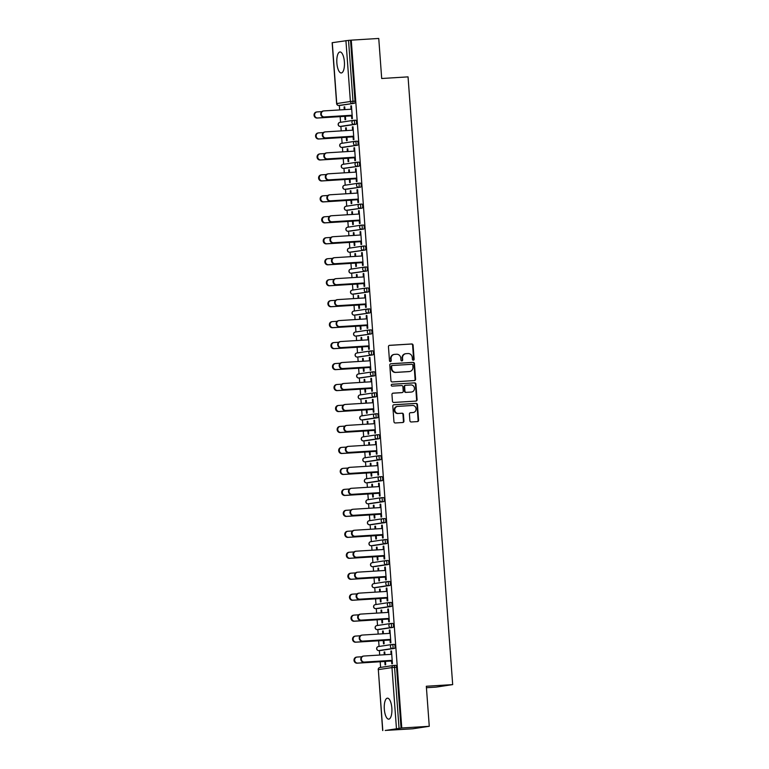 <?xml version="1.0" encoding="UTF-8"?>
<svg xmlns="http://www.w3.org/2000/svg" width="769" height="769" viewBox="0 0 769 769"><rect width="100%" height="100%" fill="white"/><g stroke="black" fill="none" stroke-linecap="round" stroke-linejoin="round"><path stroke-width="1.15" d="M413.318 360.2A0.923 0.865 81.4 0 0 414.116 359.219L413.088 345.204A1.327 1.23 81.4 0 0 411.761 343.964L389.585 345.329A1.327 1.23 81.4 0 0 388.451 346.732L389.479 360.748A0.923 0.865 81.4 0 0 390.479 361.613A0.923 0.865 81.4 0 0 391.2 360.642L391.065 358.825A4.239 3.951 81.4 0 1 394.699 354.355L396.544 354.24A4.239 3.951 81.4 0 1 400.803 358.219L400.937 360.036A0.923 0.865 81.4 0 0 401.937 360.901A0.923 0.865 81.4 0 0 402.658 359.93L402.523 358.114A4.239 3.951 81.4 0 1 406.157 353.653L408.003 353.538A4.239 3.951 81.4 0 1 412.261 357.508L412.395 359.325A0.923 0.865 81.4 0 0 413.318 360.2M413.145 360.19A0.923 0.865 81.4 0 0 413.635 359.296L412.607 345.271A1.327 1.23 81.4 0 0 411.28 344.031L389.277 345.396M390.229 361.603A0.923 0.865 81.4 0 0 390.719 360.709L391.065 358.825M401.687 360.901A0.923 0.865 81.4 0 0 402.177 359.998L402.523 358.114M391.844 708.086A10.516 3.787 -93.5 0 0 387.441 698.165A10.516 3.787 -93.5 0 0 384.327 709.229A10.516 3.787 -93.5 0 0 388.739 719.15A10.516 3.787 -93.5 0 0 391.844 708.086M344.397 61.905A10.516 3.787 -93.5 0 0 339.985 51.975A10.516 3.787 -93.5 0 0 336.87 63.039A10.516 3.787 -93.5 0 0 341.282 72.968A10.516 3.787 -93.5 0 0 344.397 61.905M409.906 420.739A1.327 1.23 81.4 0 0 411.242 421.979L417.461 421.595A1.327 1.23 81.4 0 0 418.596 420.201L417.452 404.629A1.327 1.23 81.4 0 0 416.125 403.389L393.949 404.763A1.327 1.23 81.4 0 0 392.815 406.157L393.959 421.729A1.327 1.23 81.4 0 0 395.285 422.969L402.802 422.508A1.327 1.23 81.4 0 0 403.936 421.104L403.446 414.443A1.327 1.23 81.4 0 0 402.12 413.203L398.39 413.434A3.537 3.297 81.4 0 1 397.602 406.407A3.537 3.297 81.4 0 1 397.871 406.378L412.472 405.474A3.537 3.297 81.4 0 1 413.261 412.501A3.537 3.297 81.4 0 1 412.991 412.53L410.559 412.684A1.327 1.23 81.4 0 0 409.416 414.078L409.906 420.739M351.26 40.151L378.752 38.45L381.693 78.505L408.051 76.871L452.681 684.612L426.324 686.246L429.265 726.301L401.774 728.003L351.26 40.151L348.53 40.382L353 101.268L355.009 101.143L350.539 40.257M414.443 380.568A1.327 1.23 81.4 0 0 415.587 379.175L414.443 363.602A1.327 1.23 81.4 0 0 413.107 362.362L390.931 363.737A1.327 1.23 81.4 0 0 389.796 365.131L390.94 380.703A1.327 1.23 81.4 0 0 392.267 381.943L414.443 380.568M415.942 384.116L417.086 399.688A1.327 1.23 81.4 0 1 415.952 401.082L393.776 402.456A1.327 1.23 81.4 0 1 392.45 401.216L391.959 394.555A1.327 1.23 81.4 0 1 393.094 393.151L402.091 392.594A1.327 1.23 81.4 0 0 403.225 391.2L402.898 386.778A1.327 1.23 81.4 0 0 401.572 385.538L392.209 386.115A0.923 0.865 81.4 0 1 391.998 384.279A0.923 0.865 81.4 0 1 392.075 384.269L414.616 382.875A1.327 1.23 81.4 0 1 415.942 384.116L415.462 384.192L416.606 399.755L417.086 399.688M426.43 687.717L436.148 687.111L452.681 684.612M337.918 103.546L336.62 103.584L332.15 42.699L348.53 40.382M429.265 726.301L412.732 728.791L385.24 730.435M401.774 728.003L385.24 730.492M380.607 667.415L380.194 661.744M379.703 655.053L379.367 650.536M379.069 646.45L378.656 640.779M378.165 634.079L377.829 629.571M377.531 625.485L377.118 619.814M376.618 613.114L376.291 608.606M375.993 604.521L375.57 598.849M375.08 592.149L374.753 587.641M374.445 583.546L374.032 577.884M373.542 571.184L373.215 566.676M372.907 562.581L372.494 556.919M372.004 550.22L371.667 545.702M371.369 541.616L370.956 535.955M370.466 529.255L370.129 524.737M369.831 520.651L369.418 514.98M368.918 508.29L368.591 503.772M368.293 499.687L367.87 494.015M367.38 487.325L367.053 482.807M366.755 478.722L366.332 473.05M365.842 466.35L365.515 461.842M365.208 457.757L364.794 452.085M364.304 445.386L363.968 440.877M363.67 436.792L363.256 431.121M362.766 424.421L362.43 419.912M362.132 415.818L361.718 410.156M361.228 403.456L360.892 398.948M360.594 394.853L360.18 389.191M359.681 382.491L359.354 377.973M359.056 373.888L358.633 368.226M358.143 361.526L357.816 357.008M357.518 352.923L357.095 347.252M356.605 340.561L356.278 336.043M355.97 331.958L355.557 326.287M355.067 319.596L354.73 315.079M354.432 310.993L354.019 305.322M353.529 298.622L353.192 294.114M352.894 290.028L352.481 284.357M351.991 277.657L351.654 273.149M351.356 269.063L350.943 263.392M350.443 256.692L350.116 252.184M349.818 248.089L349.395 242.427M348.905 235.727L348.578 231.219M348.28 227.124L347.857 221.462M347.367 214.762L347.04 210.245M346.732 206.159L346.319 200.498M345.829 193.798L345.492 189.28M345.194 185.194L344.781 179.523M344.291 172.833L343.954 168.315M343.656 164.23L343.243 158.558M342.753 151.868L342.416 147.35M342.118 143.265L341.705 137.593M341.205 130.903L340.878 126.385M340.58 122.3L340.158 116.628M339.667 109.929L339.34 105.42M344.714 106.901L344.079 106.939L344.704 106.843L344.906 109.611M351.462 105.882L350.827 105.92L351.452 105.824L352.394 118.589L351.769 118.686L351.52 115.273M344.772 116.34L345.021 119.704L345.646 119.608L345.396 116.254M344.079 106.939L344.281 109.65M350.827 105.92L351.068 109.227M394.468 648.382L392.459 648.507A2.019 0.731 86.5 0 0 393.036 646.383A2.019 0.731 -93.5 0 0 392.19 644.48L394.17 644.355A2.019 0.731 86.5 0 1 394.189 644.355A2.019 0.731 86.5 0 1 395.045 646.258A2.019 0.731 86.5 0 1 394.468 648.382L380.828 650.449A2.019 0.731 86.5 0 1 380.799 650.449A2.019 0.731 86.5 0 1 380.78 650.449L378.79 650.574A2.019 0.731 -93.5 0 0 378.819 650.574L380.828 650.449M396.439 728.464L391.969 667.579L394.574 667.348A2.019 0.731 -93.5 0 0 393.728 665.445L395.708 665.32A2.019 0.731 86.5 0 1 395.737 665.32A2.019 0.731 86.5 0 1 396.583 667.223L394.574 667.348L399.044 728.233M401.053 728.108L396.583 667.223M355.009 101.143A2.019 0.731 86.5 0 1 354.432 103.267L340.792 105.324A2.019 0.731 86.5 0 1 340.773 105.334A2.019 0.731 86.5 0 1 340.744 105.334L338.764 105.459A2.019 0.731 -93.5 0 0 338.783 105.449L340.792 105.324M383.26 640.49L383.51 643.855L384.135 643.759L383.885 640.404M383.404 633.762L383.202 630.993L382.568 631.089L382.77 633.8M389.566 633.377L389.316 630.071L389.95 629.974L390.883 642.74L390.258 642.836L390.008 639.424M391.392 606.453L389.383 606.578A2.019 0.731 86.5 0 0 389.95 604.453A2.019 0.731 -93.5 0 0 389.104 602.54L391.094 602.425A2.019 0.731 86.5 0 1 391.113 602.415A2.019 0.731 86.5 0 1 391.959 604.328A2.019 0.731 86.5 0 1 391.392 606.453L377.742 608.51A2.019 0.731 86.5 0 1 377.723 608.519A2.019 0.731 86.5 0 1 377.694 608.519M380.184 598.561L380.434 601.925L381.059 601.829L380.809 598.465M380.319 591.822L380.117 589.064L379.492 589.16L379.694 591.87M386.48 591.448L386.24 588.141L386.865 588.045L387.807 600.81L387.182 600.906L386.932 597.494M388.307 564.523L386.298 564.648A2.019 0.731 86.5 0 0 386.874 562.524A2.019 0.731 -93.5 0 0 386.028 560.611L388.009 560.486A2.019 0.731 86.5 0 1 388.037 560.486A2.019 0.731 86.5 0 1 388.883 562.399A2.019 0.731 86.5 0 1 388.307 564.523L374.666 566.58A2.019 0.731 86.5 0 1 374.647 566.58A2.019 0.731 86.5 0 1 374.618 566.58M377.108 556.631L377.348 559.995L377.973 559.899L377.733 556.535M377.243 549.893L377.041 547.134L376.416 547.23L376.608 549.931M383.404 549.518L383.164 546.211L383.789 546.115L384.731 558.88L384.096 558.976L383.846 555.564M385.231 522.593L383.222 522.718A2.019 0.731 86.5 0 0 383.798 520.594A2.019 0.731 -93.5 0 0 382.952 518.681L384.933 518.556A2.019 0.731 86.5 0 1 384.952 518.556A2.019 0.731 86.5 0 1 385.807 520.469A2.019 0.731 86.5 0 1 385.231 522.593L371.59 524.65A2.019 0.731 86.5 0 1 371.562 524.65A2.019 0.731 86.5 0 1 371.542 524.65M374.022 514.701L374.272 518.066L374.897 517.97L374.647 514.605M374.167 507.963L373.965 505.195L373.33 505.291L373.532 508.001M380.328 507.578L380.078 504.272L380.713 504.176L381.645 516.951L381.02 517.047L380.77 513.625M382.155 480.654L380.146 480.779A2.019 0.731 86.5 0 0 380.713 478.654A2.019 0.731 -93.5 0 0 379.867 476.751L381.857 476.626A2.019 0.731 86.5 0 1 381.876 476.626A2.019 0.731 86.5 0 1 382.722 478.529A2.019 0.731 86.5 0 1 382.155 480.654L368.505 482.721A2.019 0.731 86.5 0 1 368.486 482.721A2.019 0.731 86.5 0 1 368.457 482.721M370.946 472.762L371.196 476.126L371.821 476.03L371.571 472.675M371.081 466.033L370.879 463.265L370.254 463.361L370.456 466.072M377.243 465.649L377.002 462.342L377.627 462.246L378.569 475.011L377.944 475.107L377.694 471.695M379.069 438.724L377.06 438.849A2.019 0.731 86.5 0 0 377.637 436.725A2.019 0.731 -93.5 0 0 376.791 434.812L378.771 434.696A2.019 0.731 86.5 0 1 378.8 434.687A2.019 0.731 86.5 0 1 379.646 436.6A2.019 0.731 86.5 0 1 379.069 438.724L365.429 440.781A2.019 0.731 86.5 0 1 365.41 440.791A2.019 0.731 86.5 0 1 365.381 440.791M367.861 430.832L368.111 434.197L368.736 434.101L368.495 430.736M368.005 424.094L367.803 421.335L367.178 421.431L367.371 424.142M374.167 423.719L373.926 420.412L374.551 420.316L375.483 433.082L374.859 433.178L374.609 429.765M375.993 396.794L373.984 396.919A2.019 0.731 86.5 0 0 374.561 394.795A2.019 0.731 -93.5 0 0 373.715 392.882L375.695 392.757A2.019 0.731 86.5 0 1 375.714 392.757A2.019 0.731 86.5 0 1 376.57 394.67A2.019 0.731 86.5 0 1 375.993 396.794L362.353 398.851A2.019 0.731 86.5 0 1 362.324 398.851A2.019 0.731 86.5 0 1 362.305 398.851M364.785 388.903L365.035 392.267L365.659 392.171L365.41 388.806M364.929 382.164L364.717 379.405L364.093 379.502L364.295 382.203M371.091 381.789L370.841 378.483L371.475 378.386L372.407 391.152L371.783 391.248L371.533 387.836M370.658 350.952L372.619 350.827A2.019 0.731 86.5 0 1 372.638 350.827A2.019 0.731 86.5 0 1 373.484 352.74A2.019 0.731 86.5 0 1 372.907 354.865L359.267 356.922A2.019 0.731 86.5 0 1 359.248 356.922A2.019 0.731 86.5 0 1 359.219 356.922M361.709 346.973L361.949 350.337L362.584 350.241L362.334 346.877M361.843 340.234L361.641 337.466L361.017 337.562L361.219 340.273M368.005 339.85L367.765 336.543L368.389 336.447L369.331 349.222L368.707 349.318L368.457 345.896M367.572 309.023L369.533 308.898A2.019 0.731 86.5 0 1 369.562 308.898A2.019 0.731 86.5 0 1 370.408 310.801A2.019 0.731 86.5 0 1 369.831 312.925L356.191 314.992A2.019 0.731 86.5 0 1 356.162 314.992A2.019 0.731 86.5 0 1 356.143 314.992L356.191 314.992M358.623 305.043L358.873 308.398L359.498 308.302L359.258 304.947M358.767 298.305L358.565 295.536L357.941 295.632L358.133 298.343M364.929 297.92L364.689 294.614L365.313 294.517L366.246 307.283L365.621 307.379L365.371 303.966M364.496 267.083L366.457 266.968A2.019 0.731 86.5 0 1 366.477 266.958A2.019 0.731 86.5 0 1 367.332 268.871A2.019 0.731 86.5 0 1 366.755 270.996L353.115 273.053A2.019 0.731 86.5 0 1 353.086 273.062A2.019 0.731 86.5 0 1 353.067 273.062L351.077 273.187L353.115 273.053M355.547 263.104L355.797 266.468L356.422 266.372L356.172 263.008M355.691 256.365L355.48 253.607L354.855 253.703L355.057 256.413M361.853 255.99L361.603 252.684L362.237 252.588L363.17 265.353L362.545 265.449L362.295 262.037M361.42 225.154L363.381 225.029A2.019 0.731 86.5 0 1 363.401 225.029A2.019 0.731 86.5 0 1 364.246 226.942A2.019 0.731 86.5 0 1 363.67 229.066L350.03 231.123A2.019 0.731 86.5 0 1 350.01 231.123A2.019 0.731 86.5 0 1 349.982 231.123L350.03 231.123M352.471 221.174L352.711 224.538L353.346 224.442L353.096 221.078M352.606 214.436L352.404 211.677L351.779 211.773L351.981 214.474M358.767 214.061L358.527 210.754L359.152 210.658L360.094 223.423L359.469 223.519L359.21 220.107M358.335 183.224L360.296 183.099A2.019 0.731 86.5 0 1 360.325 183.099A2.019 0.731 86.5 0 1 361.17 185.012A2.019 0.731 86.5 0 1 360.594 187.136L346.954 189.193A2.019 0.731 86.5 0 1 346.925 189.193A2.019 0.731 86.5 0 1 346.906 189.193L346.954 189.193M349.386 179.244L349.635 182.609L350.26 182.513L350.02 179.148M349.53 172.506L349.328 169.738L348.703 169.834L348.895 172.544M355.691 172.121L355.451 168.815L356.076 168.719L357.008 181.494L356.383 181.59L356.134 178.168M355.259 141.294L357.22 141.169A2.019 0.731 86.5 0 1 357.239 141.169A2.019 0.731 86.5 0 1 358.094 143.072A2.019 0.731 86.5 0 1 357.518 145.197L343.878 147.263A2.019 0.731 86.5 0 1 343.849 147.263A2.019 0.731 86.5 0 1 343.83 147.263L341.84 147.388A2.019 0.731 -93.5 0 0 341.84 147.388A2.019 0.731 -93.5 0 0 341.869 147.388L343.878 147.263M346.31 137.315L346.559 140.669L347.184 140.573L346.934 137.218M346.454 130.576L346.242 127.808L345.617 127.904L345.819 130.615M352.615 130.192L352.365 126.885L353 126.789L353.932 139.554L353.307 139.65L353.058 136.238M353.721 120.32L355.682 120.204A2.019 0.731 86.5 0 1 355.701 120.204A2.019 0.731 86.5 0 1 356.547 122.108A2.019 0.731 86.5 0 1 355.98 124.232L342.33 126.299A2.019 0.731 86.5 0 1 342.311 126.299A2.019 0.731 86.5 0 1 342.292 126.299L340.302 126.424A2.019 0.731 -93.5 0 0 340.302 126.424A2.019 0.731 -93.5 0 0 340.321 126.414L342.33 126.299M354.153 151.157L353.913 147.85L354.538 147.754L355.47 160.529L354.845 160.615L354.596 157.203M347.848 158.279L348.097 161.634L348.722 161.548L348.472 158.183M347.992 151.541L347.79 148.773L347.155 148.869L347.357 151.58M356.797 162.259L358.758 162.134A2.019 0.731 86.5 0 1 358.787 162.134A2.019 0.731 86.5 0 1 359.632 164.037A2.019 0.731 86.5 0 1 359.056 166.171L345.416 168.228A2.019 0.731 86.5 0 1 345.387 168.228A2.019 0.731 86.5 0 1 345.368 168.228L343.378 168.353A2.019 0.731 -93.5 0 0 343.378 168.353A2.019 0.731 -93.5 0 0 343.407 168.353L345.416 168.228M357.229 193.086L356.989 189.78L357.614 189.693L358.556 202.458L357.921 202.555L357.672 199.142M350.933 200.209L351.173 203.574L351.798 203.477L351.558 200.113M351.068 193.471L350.866 190.712L350.241 190.799L350.433 193.509M359.873 204.189L361.834 204.064A2.019 0.731 86.5 0 1 361.863 204.064A2.019 0.731 86.5 0 1 362.708 205.977A2.019 0.731 86.5 0 1 362.132 208.101L348.492 210.158A2.019 0.731 86.5 0 1 348.472 210.158A2.019 0.731 86.5 0 1 348.444 210.158L348.492 210.158M360.305 235.026L360.065 231.719L360.69 231.623L361.632 244.388L361.007 244.484L360.757 241.072M354.009 242.139L354.259 245.503L354.884 245.407L354.634 242.043M354.144 235.401L353.942 232.642L353.317 232.738L353.519 235.439M362.958 246.118L364.919 246.003A2.019 0.731 86.5 0 1 364.939 245.993A2.019 0.731 86.5 0 1 365.784 247.906A2.019 0.731 86.5 0 1 365.217 250.031L351.568 252.088A2.019 0.731 86.5 0 1 351.548 252.097A2.019 0.731 86.5 0 1 351.529 252.097L349.539 252.213L351.568 252.088M363.391 276.955L363.151 273.649L363.775 273.553L364.708 286.318L364.083 286.414L363.833 283.002M357.085 284.069L357.335 287.433L357.96 287.337L357.71 283.982M357.229 277.34L357.027 274.571L356.393 274.668L356.595 277.378M366.034 288.048L367.995 287.933A2.019 0.731 86.5 0 1 368.024 287.933A2.019 0.731 86.5 0 1 368.87 289.836A2.019 0.731 86.5 0 1 368.293 291.96L354.653 294.027A2.019 0.731 86.5 0 1 354.624 294.027A2.019 0.731 86.5 0 1 354.605 294.027L354.653 294.027M366.467 318.885L366.227 315.578L366.851 315.482L367.793 328.257L367.159 328.344L366.909 324.931M360.171 326.008L360.411 329.363L361.046 329.276L360.796 325.912M360.305 319.27L360.103 316.501L359.479 316.597L359.671 319.308M369.11 329.988L371.081 329.863A2.019 0.731 86.5 0 1 371.1 329.863A2.019 0.731 86.5 0 1 371.946 331.766A2.019 0.731 86.5 0 1 371.369 333.9L357.729 335.957A2.019 0.731 86.5 0 1 357.71 335.957A2.019 0.731 86.5 0 1 357.681 335.957M369.543 360.815L369.303 357.508L369.927 357.422L370.869 370.187L370.245 370.283L369.995 366.871M363.247 367.938L363.497 371.302L364.122 371.206L363.872 367.842M363.381 361.199L363.179 358.441L362.555 358.527L362.757 361.238M372.196 371.917L374.157 371.792A2.019 0.731 86.5 0 1 374.176 371.792A2.019 0.731 86.5 0 1 375.022 373.705A2.019 0.731 86.5 0 1 374.455 375.83L360.805 377.887A2.019 0.731 86.5 0 1 360.786 377.887A2.019 0.731 86.5 0 1 360.767 377.887M372.629 402.754L372.388 399.447L373.013 399.351L373.945 412.117L373.321 412.213L373.071 408.8M366.323 409.867L366.573 413.232L367.197 413.136L366.957 409.771M366.467 403.129L366.265 400.37L365.631 400.466L365.833 403.167M377.531 417.759L375.522 417.884A2.019 0.731 86.5 0 0 376.099 415.76A2.019 0.731 -93.5 0 0 375.253 413.847L377.233 413.732A2.019 0.731 86.5 0 1 377.262 413.722A2.019 0.731 86.5 0 1 378.108 415.635A2.019 0.731 86.5 0 1 377.531 417.759L363.891 419.816A2.019 0.731 86.5 0 1 363.862 419.826A2.019 0.731 86.5 0 1 363.843 419.826M375.705 444.684L375.464 441.377L376.089 441.281L377.031 454.046L376.397 454.143L376.147 450.73M369.408 451.797L369.649 455.161L370.283 455.065L370.033 451.711M369.543 445.068L369.341 442.3L368.716 442.396L368.909 445.107M380.607 459.689L378.598 459.814A2.019 0.731 86.5 0 0 379.175 457.69A2.019 0.731 -93.5 0 0 378.329 455.786L380.319 455.661A2.019 0.731 86.5 0 1 380.338 455.661A2.019 0.731 86.5 0 1 381.184 457.565A2.019 0.731 86.5 0 1 380.607 459.689L366.967 461.746A2.019 0.731 86.5 0 1 366.948 461.756A2.019 0.731 86.5 0 1 366.919 461.756M378.79 486.614L378.54 483.307L379.165 483.211L380.107 495.986L379.482 496.072L379.232 492.66M372.484 493.736L372.734 497.091L373.359 497.005L373.109 493.64M372.619 486.998L372.417 484.23L371.792 484.326L371.994 487.037M383.693 501.628L381.684 501.744A2.019 0.731 86.5 0 0 382.26 499.619A2.019 0.731 -93.5 0 0 381.405 497.716L383.395 497.591A2.019 0.731 86.5 0 1 383.414 497.591A2.019 0.731 86.5 0 1 384.269 499.494A2.019 0.731 86.5 0 1 383.693 501.628L370.043 503.685A2.019 0.731 86.5 0 1 370.024 503.685A2.019 0.731 86.5 0 1 370.004 503.685M381.866 528.543L381.626 525.237L382.251 525.15L383.183 537.916L382.558 538.012L382.308 534.599M375.56 535.666L375.81 539.031L376.435 538.934L376.195 535.57M375.705 528.928L375.503 526.169L374.868 526.256L375.07 528.966M386.769 543.558L384.76 543.683A2.019 0.731 86.5 0 0 385.336 541.559A2.019 0.731 -93.5 0 0 384.49 539.646L386.471 539.521A2.019 0.731 86.5 0 1 386.499 539.521A2.019 0.731 86.5 0 1 387.345 541.434A2.019 0.731 86.5 0 1 386.769 543.558L373.128 545.615A2.019 0.731 86.5 0 1 373.1 545.615A2.019 0.731 86.5 0 1 373.08 545.615M384.942 570.483L384.702 567.176L385.327 567.08L386.269 579.845L385.634 579.941L385.384 576.529M378.646 577.596L378.886 580.96L379.521 580.864L379.271 577.5M378.781 570.858L378.579 568.099L377.954 568.195L378.156 570.896M389.845 585.488L387.836 585.613A2.019 0.731 86.5 0 0 388.412 583.488A2.019 0.731 -93.5 0 0 387.566 581.575L389.556 581.46A2.019 0.731 86.5 0 1 389.575 581.451A2.019 0.731 86.5 0 1 390.421 583.363A2.019 0.731 86.5 0 1 389.845 585.488L376.204 587.545A2.019 0.731 86.5 0 1 376.185 587.545A2.019 0.731 86.5 0 1 376.156 587.554M388.028 612.412L387.778 609.106L388.403 609.01L389.345 621.775L388.72 621.871L388.47 618.459M381.722 619.526L381.972 622.89L382.597 622.794L382.347 619.439M381.857 612.797L381.655 610.028L381.03 610.125L381.232 612.835M392.93 627.417L390.921 627.542A2.019 0.731 86.5 0 0 391.498 625.418A2.019 0.731 -93.5 0 0 390.642 623.505L392.632 623.39A2.019 0.731 86.5 0 1 392.651 623.39A2.019 0.731 86.5 0 1 393.507 625.293A2.019 0.731 86.5 0 1 392.93 627.417L379.28 629.475A2.019 0.731 86.5 0 1 379.261 629.484A2.019 0.731 86.5 0 1 379.242 629.484L377.252 629.609A2.019 0.731 -93.5 0 0 377.281 629.6L379.28 629.475M391.104 654.342L390.863 651.035L391.488 650.939L392.421 663.714L391.796 663.801L391.546 660.388M384.798 661.465L385.048 664.82L385.673 664.733L385.432 661.369M384.942 654.727L384.74 651.958L384.116 652.054L384.308 654.765M345.617 127.904L346.252 127.865M352.365 126.885L353 126.847M347.155 148.869L347.79 148.83M353.913 147.85L354.538 147.811M348.703 169.834L349.328 169.795M355.451 168.815L356.076 168.776M350.241 190.799L350.866 190.76M356.989 189.78L357.614 189.741M351.779 211.773L352.413 211.725M358.527 210.754L359.161 210.706M353.317 232.738L353.951 232.699M360.065 231.719L360.699 231.68M354.855 253.703L355.489 253.664M361.603 252.684L362.237 252.645M356.393 274.668L357.027 274.629M363.151 273.649L363.775 273.61M357.941 295.632L358.565 295.594M364.689 294.614L365.313 294.575M359.479 316.597L360.103 316.559M366.227 315.578L366.861 315.54M361.017 337.562L361.651 337.524M367.765 336.543L368.399 336.505M362.555 358.527L363.189 358.489M369.303 357.508L369.937 357.47M364.093 379.502L364.727 379.453M370.841 378.483L371.475 378.435M365.631 400.466L366.265 400.428M372.388 399.447L373.013 399.409M367.178 421.431L367.803 421.393M373.926 420.412L374.551 420.374M368.716 442.396L369.341 442.358M375.464 441.377L376.099 441.339M370.254 463.361L370.889 463.323M377.002 462.342L377.637 462.304M371.792 484.326L372.427 484.287M378.54 483.307L379.175 483.268M373.33 505.291L373.965 505.252M380.078 504.272L380.713 504.233M374.868 526.256L375.503 526.217M381.626 525.237L382.251 525.198M376.416 547.23L377.041 547.182M383.164 546.211L383.789 546.163M377.954 568.195L378.579 568.156M384.702 567.176L385.336 567.138M379.492 589.16L380.126 589.121M386.24 588.141L386.874 588.102M381.03 610.125L381.664 610.086M387.778 609.106L388.412 609.067M382.568 631.089L383.202 631.051M389.316 630.071L389.95 630.032M384.116 652.054L384.74 652.016M390.863 651.035L391.488 650.997M405.84 353.682L405.35 353.759A4.239 3.951 81.4 0 0 402.043 358.191M394.382 354.394L393.891 354.471A4.239 3.951 81.4 0 0 390.585 358.902M414.27 380.578A1.327 1.23 81.4 0 0 415.097 379.242L413.953 363.679A1.327 1.23 81.4 0 0 412.626 362.439L390.623 363.795M412.818 365.16A0.923 0.865 81.4 0 0 411.886 364.295L392.421 365.496A0.923 0.865 81.4 0 0 391.632 366.477L391.767 368.389A4.239 3.951 81.4 0 0 396.025 372.369L409.329 371.542A4.239 3.951 81.4 0 0 412.963 367.073L412.818 365.16M392.286 365.525L391.94 365.573A0.923 0.865 81.4 0 0 391.152 366.553L391.632 366.477M409.646 371.504L409.166 371.581A4.239 3.951 81.4 0 1 408.848 371.619L395.545 372.436A4.239 3.951 81.4 0 1 391.286 368.466L391.152 366.553M415.779 401.091A1.327 1.23 81.4 0 0 416.606 399.755M392.786 393.219L401.61 392.671A1.327 1.23 81.4 0 0 401.803 392.642M391.815 384.327L414.616 382.875M411.425 392.017A3.537 3.297 81.4 0 0 414.443 388.143A3.537 3.297 81.4 0 0 410.906 384.961L405.763 385.279A1.327 1.23 81.4 0 0 404.619 386.672L404.946 391.094A1.327 1.23 81.4 0 0 406.272 392.334L410.934 392.094A3.537 3.297 81.4 0 0 411.204 392.065L411.694 391.988M405.561 385.307L405.273 385.356A1.327 1.23 81.4 0 0 404.138 386.749L404.619 386.672M410.934 392.094L405.792 392.411A1.327 1.23 81.4 0 1 404.465 391.171L404.138 386.749M415.462 384.192A1.327 1.23 81.4 0 0 414.135 382.952M413.261 412.501L412.78 412.578A3.537 3.297 81.4 0 1 412.511 412.597L410.252 412.742M397.602 406.407L397.121 406.474A3.537 3.297 81.4 0 0 397.909 413.511L398.39 413.434M402.62 422.517A1.327 1.23 81.4 0 0 403.456 421.181L402.966 414.52A1.327 1.23 81.4 0 0 401.629 413.28L397.909 413.511M417.288 421.604A1.327 1.23 81.4 0 0 418.115 420.268L416.971 404.705A1.327 1.23 81.4 0 0 415.644 403.465L393.641 404.821M317.616 117.974L316.991 118.061A3.038 2.826 -98.6 0 1 316.319 112.043L316.943 111.947A3.038 2.826 81.4 0 0 317.616 117.974L351.558 115.869M321.682 111.64L317.174 111.918A3.038 2.826 81.4 0 0 316.943 111.947M316.991 118.061L345.406 116.302M351.702 109.188L323.874 110.909A3.038 2.826 81.4 0 0 321.288 114.235A3.038 2.826 81.4 0 0 324.316 116.955L323.691 117.051A3.038 2.826 -98.6 0 1 323.018 111.034L323.643 110.938M351.52 115.331L323.691 117.051M352.144 115.235L324.316 116.955M319.164 138.939L318.529 139.026A3.038 2.826 -98.6 0 1 317.857 133.008L318.481 132.912A3.038 2.826 81.4 0 0 319.164 138.939L353.096 136.834M323.22 132.604L318.712 132.883A3.038 2.826 81.4 0 0 318.481 132.912M318.529 139.026L346.944 137.267M320.702 159.904L320.067 160A3.038 2.826 -98.6 0 1 319.395 153.973L320.019 153.877A3.038 2.826 81.4 0 0 320.702 159.904L354.644 157.799M324.758 153.579L320.25 153.858A3.038 2.826 81.4 0 0 320.019 153.877M320.067 160L348.482 158.241M322.24 180.869L321.615 180.965A3.038 2.826 -98.6 0 1 320.933 174.938L321.567 174.842A3.038 2.826 81.4 0 0 322.24 180.869L356.182 178.764M326.296 174.544L321.798 174.823A3.038 2.826 81.4 0 0 321.567 174.842M321.615 180.965L350.02 179.206M323.778 201.834L323.153 201.93A3.038 2.826 -98.6 0 1 322.48 195.903L323.105 195.807A3.038 2.826 81.4 0 0 323.778 201.834L357.72 199.729M327.844 195.509L323.336 195.787A3.038 2.826 81.4 0 0 323.105 195.807M323.153 201.93L351.558 200.171M325.316 222.799L324.691 222.895A3.038 2.826 -98.6 0 1 324.018 216.868L324.643 216.781A3.038 2.826 81.4 0 0 325.316 222.799L359.258 220.693M329.382 216.474L324.874 216.752A3.038 2.826 81.4 0 0 324.643 216.781M324.691 222.895L353.096 221.136M353.24 130.153L325.412 131.874A3.038 2.826 81.4 0 0 322.826 135.2A3.038 2.826 81.4 0 0 325.864 137.92L325.229 138.016A3.038 2.826 -98.6 0 1 324.556 131.999L325.181 131.903M353.058 136.296L325.229 138.016M353.682 136.2L325.864 137.92M354.778 151.118L326.96 152.839A3.038 2.826 81.4 0 0 324.364 156.165A3.038 2.826 81.4 0 0 327.402 158.895L326.777 158.981A3.038 2.826 -98.6 0 1 326.094 152.964L326.729 152.868M354.596 157.261L326.777 158.981M355.23 157.164L327.402 158.895M356.326 172.083L328.498 173.804A3.038 2.826 81.4 0 0 325.902 177.13A3.038 2.826 81.4 0 0 328.94 179.859L328.315 179.956A3.038 2.826 -98.6 0 1 327.642 173.929L328.267 173.832M356.143 178.225L328.315 179.956M356.768 178.129L328.94 179.859M357.864 193.048L330.036 194.778A3.038 2.826 81.4 0 0 327.44 198.094A3.038 2.826 81.4 0 0 330.478 200.824L329.853 200.92A3.038 2.826 -98.6 0 1 329.18 194.893L329.805 194.797M357.681 199.19L329.853 200.92M358.306 199.104L330.478 200.824M359.402 214.013L331.574 215.743A3.038 2.826 81.4 0 0 328.988 219.059A3.038 2.826 81.4 0 0 332.016 221.789L331.391 221.885A3.038 2.826 -98.6 0 1 330.718 215.858L331.343 215.762M359.219 220.155L331.391 221.885M359.844 220.069L332.016 221.789M326.854 243.763L326.229 243.86A3.038 2.826 -98.6 0 1 325.556 237.832L326.181 237.746A3.038 2.826 81.4 0 0 326.854 243.763L360.796 241.668M330.92 237.438L326.412 237.717A3.038 2.826 81.4 0 0 326.181 237.746M326.229 243.86L354.644 242.1M360.94 234.987L333.112 236.708A3.038 2.826 81.4 0 0 330.526 240.034A3.038 2.826 81.4 0 0 333.554 242.754L332.929 242.85A3.038 2.826 -98.6 0 1 332.256 236.823L332.881 236.727M360.757 241.13L332.929 242.85M361.382 241.033L333.554 242.754M328.401 264.728L327.767 264.824A3.038 2.826 -98.6 0 1 327.094 258.807L327.719 258.711A3.038 2.826 81.4 0 0 328.401 264.728L362.334 262.633M332.458 258.403L327.95 258.682A3.038 2.826 81.4 0 0 327.719 258.711M327.767 264.824L356.182 263.065M362.478 255.952L334.65 257.673A3.038 2.826 81.4 0 0 332.064 260.999A3.038 2.826 81.4 0 0 335.101 263.719L334.467 263.815A3.038 2.826 -98.6 0 1 333.794 257.788L334.419 257.702M362.295 262.094L334.467 263.815M362.92 261.998L335.101 263.719M329.939 285.703L329.315 285.789A3.038 2.826 -98.6 0 1 328.632 279.772L329.267 279.676A3.038 2.826 81.4 0 0 329.939 285.703L363.881 283.598M333.996 279.368L329.497 279.647A3.038 2.826 81.4 0 0 329.267 279.676M329.315 285.789L357.72 284.03M364.016 276.917L336.197 278.638A3.038 2.826 81.4 0 0 333.602 281.963A3.038 2.826 81.4 0 0 336.639 284.684L336.015 284.78A3.038 2.826 -98.6 0 1 335.332 278.762L335.966 278.666M363.833 283.059L336.015 284.78M364.468 282.963L336.639 284.684M331.477 306.668L330.853 306.754A3.038 2.826 -98.6 0 1 330.17 300.737L330.805 300.641A3.038 2.826 81.4 0 0 331.477 306.668L365.419 304.562M335.534 300.333L331.035 300.612A3.038 2.826 81.4 0 0 330.805 300.641M330.853 306.754L359.258 304.995M365.563 297.882L337.735 299.602A3.038 2.826 81.4 0 0 335.14 302.928A3.038 2.826 81.4 0 0 338.177 305.649L337.553 305.745A3.038 2.826 -98.6 0 1 336.88 299.727L337.504 299.631M365.381 304.024L337.553 305.745M366.006 303.928L338.177 305.649M333.015 327.632L332.391 327.729A3.038 2.826 -98.6 0 1 331.718 321.702L332.343 321.605A3.038 2.826 81.4 0 0 333.015 327.632L366.957 325.527M337.082 321.307L332.573 321.586A3.038 2.826 81.4 0 0 332.343 321.605M332.391 327.729L360.796 325.969M367.101 318.847L339.273 320.567A3.038 2.826 81.4 0 0 336.678 323.893A3.038 2.826 81.4 0 0 339.715 326.623L339.091 326.71A3.038 2.826 -98.6 0 1 338.418 320.692L339.042 320.596M366.919 324.989L339.091 326.71M367.544 324.893L339.715 326.623M334.553 348.597L333.929 348.693A3.038 2.826 -98.6 0 1 333.256 342.666L333.881 342.57A3.038 2.826 81.4 0 0 334.553 348.597L368.495 346.492M338.62 342.272L334.111 342.551A3.038 2.826 81.4 0 0 333.881 342.57M333.929 348.693L362.334 346.934M368.639 339.811L340.811 341.532A3.038 2.826 81.4 0 0 338.225 344.858A3.038 2.826 81.4 0 0 341.253 347.588L340.629 347.675A3.038 2.826 -98.6 0 1 339.956 341.657L340.58 341.561M368.457 345.954L340.629 347.675M369.082 345.858L341.253 347.588M336.091 369.562L335.467 369.658A3.038 2.826 -98.6 0 1 334.794 363.631L335.419 363.535A3.038 2.826 81.4 0 0 336.091 369.562L370.033 367.457M340.158 363.237L335.649 363.516A3.038 2.826 81.4 0 0 335.419 363.535M335.467 369.658L363.881 367.899M370.177 360.776L342.349 362.507A3.038 2.826 81.4 0 0 339.763 365.823A3.038 2.826 81.4 0 0 342.801 368.553L342.167 368.649A3.038 2.826 -98.6 0 1 341.494 362.622L342.118 362.526M369.995 366.919L342.167 368.649M370.62 366.832L342.801 368.553M337.639 390.527L337.005 390.623A3.038 2.826 -98.6 0 1 336.332 384.596L336.957 384.5A3.038 2.826 81.4 0 0 337.639 390.527L371.571 388.422M341.696 384.202L337.187 384.481A3.038 2.826 81.4 0 0 336.957 384.5M337.005 390.623L365.419 388.864M371.715 381.741L343.887 383.471A3.038 2.826 81.4 0 0 341.301 386.788A3.038 2.826 81.4 0 0 344.339 389.518L343.705 389.614A3.038 2.826 -98.6 0 1 343.032 383.587L343.656 383.491M371.533 387.884L343.705 389.614M372.158 387.797L344.339 389.518M339.177 411.492L338.552 411.588A3.038 2.826 -98.6 0 1 337.87 405.561L338.504 405.474A3.038 2.826 81.4 0 0 339.177 411.492L373.119 409.396M343.234 405.167L338.735 405.446A3.038 2.826 81.4 0 0 338.504 405.474M338.552 411.588L366.957 409.829M373.253 402.716L345.435 404.436A3.038 2.826 81.4 0 0 342.839 407.762A3.038 2.826 81.4 0 0 345.877 410.483L345.252 410.579A3.038 2.826 -98.6 0 1 344.57 404.552L345.204 404.456M373.071 408.858L345.252 410.579M373.705 408.762L345.877 410.483M340.715 432.457L340.09 432.553A3.038 2.826 -98.6 0 1 339.417 426.535L340.042 426.439A3.038 2.826 81.4 0 0 340.715 432.457L374.657 430.361M344.772 426.132L340.273 426.411A3.038 2.826 81.4 0 0 340.042 426.439M340.09 432.553L368.495 430.794M374.801 423.681L346.973 425.401A3.038 2.826 81.4 0 0 344.377 428.727A3.038 2.826 81.4 0 0 347.415 431.447L346.79 431.544A3.038 2.826 -98.6 0 1 346.117 425.517L346.742 425.43M374.618 429.823L346.79 431.544M375.243 429.727L347.415 431.447M342.253 453.422L341.628 453.518A3.038 2.826 -98.6 0 1 340.955 447.5L341.58 447.404A3.038 2.826 81.4 0 0 342.253 453.422L376.195 451.326M346.319 447.097L341.811 447.375A3.038 2.826 81.4 0 0 341.58 447.404M341.628 453.518L370.033 451.759M376.339 444.645L348.511 446.366A3.038 2.826 81.4 0 0 345.915 449.692A3.038 2.826 81.4 0 0 348.953 452.412L348.328 452.508A3.038 2.826 -98.6 0 1 347.655 446.481L348.28 446.395M376.156 450.788L348.328 452.508M376.781 450.692L348.953 452.412M343.791 474.396L343.166 474.483A3.038 2.826 -98.6 0 1 342.493 468.465L343.118 468.369A3.038 2.826 81.4 0 0 343.791 474.396L377.733 472.291M347.857 468.061L343.349 468.34A3.038 2.826 81.4 0 0 343.118 468.369M343.166 474.483L371.571 472.724M377.877 465.61L350.049 467.331A3.038 2.826 81.4 0 0 347.463 470.657A3.038 2.826 81.4 0 0 350.491 473.377L349.866 473.473A3.038 2.826 -98.6 0 1 349.193 467.456L349.818 467.36M377.694 471.753L349.866 473.473M378.319 471.657L350.491 473.377M345.329 495.361L344.704 495.457A3.038 2.826 -98.6 0 1 344.031 489.43L344.656 489.334A3.038 2.826 81.4 0 0 345.329 495.361L379.271 493.256M349.395 489.036L344.887 489.315A3.038 2.826 81.4 0 0 344.656 489.334M344.704 495.457L373.119 493.698M379.415 486.575L351.587 488.296A3.038 2.826 81.4 0 0 349.001 491.622A3.038 2.826 81.4 0 0 352.039 494.352L351.404 494.438A3.038 2.826 -98.6 0 1 350.731 488.421L351.356 488.325M379.232 492.718L351.404 494.438M379.857 492.621L352.039 494.352M346.877 516.326L346.242 516.422A3.038 2.826 -98.6 0 1 345.569 510.395L346.194 510.299A3.038 2.826 81.4 0 0 346.877 516.326L380.809 514.221M350.933 510.001L346.425 510.28A3.038 2.826 81.4 0 0 346.194 510.299M346.242 516.422L374.657 514.663M380.953 507.54L353.125 509.261A3.038 2.826 81.4 0 0 350.539 512.587A3.038 2.826 81.4 0 0 353.577 515.317L352.952 515.403A3.038 2.826 -98.6 0 1 352.269 509.386L352.904 509.289M380.77 513.682L352.952 515.403M381.405 513.586L353.577 515.317M348.415 537.291L347.79 537.387A3.038 2.826 -98.6 0 1 347.107 531.36L347.742 531.264A3.038 2.826 81.4 0 0 348.415 537.291L382.356 535.186M352.471 530.966L347.973 531.244A3.038 2.826 81.4 0 0 347.742 531.264M347.79 537.387L376.195 535.628M382.491 528.505L354.672 530.235A3.038 2.826 81.4 0 0 352.077 533.551A3.038 2.826 81.4 0 0 355.115 536.281L354.49 536.378A3.038 2.826 -98.6 0 1 353.807 530.35L354.442 530.254M382.308 534.647L354.49 536.378M382.943 534.551L355.115 536.281M349.953 558.256L349.328 558.352A3.038 2.826 -98.6 0 1 348.655 552.325L349.28 552.229A3.038 2.826 81.4 0 0 349.953 558.256L383.894 556.15M354.009 551.931L349.511 552.209A3.038 2.826 81.4 0 0 349.28 552.229M349.328 558.352L377.733 556.593M384.039 549.47L356.21 551.2A3.038 2.826 81.4 0 0 353.615 554.516A3.038 2.826 81.4 0 0 356.653 557.246L356.028 557.342A3.038 2.826 -98.6 0 1 355.355 551.315L355.98 551.219M383.856 555.612L356.028 557.342M384.481 555.526L356.653 557.246M351.491 579.22L350.866 579.317A3.038 2.826 -98.6 0 1 350.193 573.289L350.818 573.203A3.038 2.826 81.4 0 0 351.491 579.22L385.432 577.125M355.557 572.895L351.048 573.174A3.038 2.826 81.4 0 0 350.818 573.203M350.866 579.317L379.271 577.557M385.577 570.444L357.748 572.165A3.038 2.826 81.4 0 0 355.163 575.491A3.038 2.826 81.4 0 0 358.191 578.211L357.566 578.307A3.038 2.826 -98.6 0 1 356.893 572.28L357.518 572.184M385.394 576.587L357.566 578.307M386.019 576.49L358.191 578.211M353.029 600.185L352.404 600.281A3.038 2.826 -98.6 0 1 351.731 594.264L352.356 594.168A3.038 2.826 81.4 0 0 353.029 600.185L386.97 598.09M357.095 593.86L352.587 594.139A3.038 2.826 81.4 0 0 352.356 594.168M352.404 600.281L380.809 598.522M387.115 591.409L359.286 593.13A3.038 2.826 81.4 0 0 356.701 596.456A3.038 2.826 81.4 0 0 359.729 599.176L359.104 599.272A3.038 2.826 -98.6 0 1 358.431 593.245L359.056 593.159M386.932 597.551L359.104 599.272M387.557 597.455L359.729 599.176M354.567 621.15L353.942 621.246A3.038 2.826 -98.6 0 1 353.269 615.229L353.894 615.133A3.038 2.826 81.4 0 0 354.567 621.15L388.508 619.055M358.633 614.825L354.125 615.104A3.038 2.826 81.4 0 0 353.894 615.133M353.942 621.246L382.356 619.487M388.653 612.374L360.824 614.095A3.038 2.826 81.4 0 0 358.239 617.42A3.038 2.826 81.4 0 0 361.276 620.141L360.642 620.237A3.038 2.826 -98.6 0 1 359.969 614.21L360.594 614.123M388.47 618.516L360.642 620.237M389.095 618.42L361.276 620.141M356.114 642.125L355.48 642.211A3.038 2.826 -98.6 0 1 354.807 636.194L355.432 636.098A3.038 2.826 81.4 0 0 356.114 642.125L390.046 640.019M360.171 635.79L355.663 636.069A3.038 2.826 81.4 0 0 355.432 636.098M355.48 642.211L383.894 640.452M390.191 633.339L362.372 635.059A3.038 2.826 81.4 0 0 359.777 638.385A3.038 2.826 81.4 0 0 362.814 641.106L362.189 641.202A3.038 2.826 -98.6 0 1 361.507 635.184L362.141 635.088M390.008 639.481L362.189 641.202M390.642 639.385L362.814 641.106M357.652 663.089L357.027 663.186A3.038 2.826 -98.6 0 1 356.345 657.159L356.979 657.062A3.038 2.826 81.4 0 0 357.652 663.089L391.594 660.984M361.709 656.764L357.21 657.043A3.038 2.826 81.4 0 0 356.979 657.062M357.027 663.186L385.432 661.427M391.738 654.304L363.91 656.024A3.038 2.826 81.4 0 0 361.315 659.35A3.038 2.826 81.4 0 0 364.352 662.08L363.727 662.167A3.038 2.826 -98.6 0 1 363.055 656.149L363.679 656.053M391.556 660.446L363.727 662.167M392.18 660.35L364.352 662.08M413.635 359.296L414.116 359.219M390.719 360.709L391.2 360.642M402.177 359.998L402.658 359.93M332.285 42.67L336.755 103.555L350.395 101.498L345.925 40.613M338.764 105.459A2.019 2.019 0 0 1 336.62 103.584L336.755 103.555A2.019 1.884 81.4 0 0 338.783 105.449L354.432 103.267M350.395 101.498L353 101.268A2.019 0.731 86.5 0 1 352.433 103.392A2.019 1.884 81.4 0 1 350.395 101.498M395.737 665.32L393.728 665.445A2.019 2.019 0 0 0 393.545 665.464A2.019 1.884 -98.6 0 0 391.969 667.579L378.329 669.636L382.799 730.521M393.728 665.445A2.019 0.731 -93.5 0 0 393.699 665.445A2.019 1.884 -98.6 0 0 393.545 665.464L379.905 667.521A2.019 1.884 -98.6 0 0 378.329 669.636L382.664 730.55M355.98 124.232L353.971 124.357A2.019 0.731 86.5 0 0 354.547 122.233A2.019 0.731 -93.5 0 0 353.692 120.329A2.019 0.731 -93.5 0 0 353.673 120.329A2.019 2.019 0 0 0 353.519 120.339A2.019 1.884 -98.6 0 1 353.673 120.329L355.701 120.204M340.302 126.424A2.019 2.019 0 0 1 338.158 124.549A2.019 2.019 0 0 1 339.879 122.406A2.019 1.884 -98.6 0 0 338.293 124.52A2.019 1.884 81.4 0 0 340.321 126.414L353.971 124.357A2.019 1.884 81.4 0 1 351.933 122.463A2.019 1.884 -98.6 0 1 353.519 120.339L339.879 122.406A2.019 1.884 -98.6 0 1 340.033 122.386M357.518 145.197L341.869 147.388A2.019 1.884 81.4 0 1 339.831 145.485A2.019 1.884 -98.6 0 1 341.571 143.351M359.056 166.171L343.407 168.353A2.019 1.884 81.4 0 1 341.369 166.45A2.019 1.884 -98.6 0 1 343.109 164.316M360.594 187.136L344.945 189.318A2.019 0.731 -93.5 0 0 344.945 189.318A2.019 0.731 -93.5 0 1 344.887 189.318M362.132 208.101L346.483 210.283A2.019 0.731 -93.5 0 0 346.483 210.283A2.019 0.731 -93.5 0 1 346.425 210.283M363.67 229.066L348.021 231.248A2.019 0.731 -93.5 0 0 348.021 231.248A2.019 1.884 81.4 0 1 345.992 229.345A2.019 1.884 -98.6 0 1 347.723 227.22M365.217 250.031L349.559 252.213A2.019 0.731 -93.5 0 0 349.559 252.213A2.019 1.884 81.4 0 1 347.53 250.319A2.019 1.884 -98.6 0 1 349.27 248.185M366.755 270.996L351.106 273.178A2.019 0.731 -93.5 0 0 351.106 273.178A2.019 1.884 81.4 0 1 349.068 271.284A2.019 1.884 -98.6 0 1 350.808 269.15M368.293 291.96L352.644 294.143A2.019 0.731 -93.5 0 0 352.644 294.143A2.019 1.884 81.4 0 1 350.616 292.249A2.019 1.884 -98.6 0 1 352.346 290.115M369.831 312.925L354.182 315.117A2.019 0.731 -93.5 0 0 354.182 315.117A2.019 1.884 81.4 0 1 352.154 313.214A2.019 1.884 -98.6 0 1 353.884 311.08M371.369 333.9L355.701 336.082A2.019 0.731 -93.5 0 0 355.72 336.082A2.019 1.884 81.4 0 1 353.692 334.179A2.019 1.884 -98.6 0 1 355.422 332.045M372.907 354.865L357.239 357.047A2.019 0.731 -93.5 0 0 357.258 357.047A2.019 1.884 81.4 0 1 355.23 355.143A2.019 1.884 -98.6 0 1 356.96 353.009M374.455 375.83L358.777 378.012A2.019 0.731 -93.5 0 0 358.796 378.012A2.019 1.884 81.4 0 1 356.768 376.108A2.019 1.884 -98.6 0 1 358.508 373.974M375.714 392.757L373.715 392.882A2.019 2.019 0 0 0 373.532 392.901A2.019 1.884 -98.6 0 0 371.956 395.016A2.019 1.884 81.4 0 0 373.984 396.919L360.315 398.976A2.019 0.731 -93.5 0 0 360.344 398.976A2.019 1.884 81.4 0 1 358.306 397.073A2.019 1.884 -98.6 0 1 360.046 394.949M377.262 413.722L375.253 413.847A2.019 2.019 0 0 0 375.07 413.866A2.019 1.884 -98.6 0 0 373.494 415.981A2.019 1.884 81.4 0 0 375.522 417.884L361.853 419.941A2.019 0.731 -93.5 0 0 361.882 419.941A2.019 1.884 81.4 0 1 359.854 418.048A2.019 1.884 -98.6 0 1 361.584 415.914M378.8 434.687L376.791 434.812A2.019 2.019 0 0 0 376.608 434.831A2.019 1.884 -98.6 0 0 375.032 436.946A2.019 1.884 81.4 0 0 377.06 438.849L363.401 440.916A2.019 0.731 -93.5 0 0 363.42 440.906A2.019 1.884 81.4 0 1 361.392 439.012A2.019 1.884 -98.6 0 1 363.122 436.879M380.338 455.661L378.329 455.786A2.019 2.019 0 0 0 378.156 455.796A2.019 1.884 -98.6 0 0 376.57 457.92A2.019 1.884 81.4 0 0 378.598 459.814L364.939 461.881A2.019 0.731 -93.5 0 0 364.958 461.871A2.019 1.884 81.4 0 1 362.93 459.977A2.019 1.884 -98.6 0 1 364.66 457.843M381.876 476.626L379.867 476.751A2.019 2.019 0 0 0 379.694 476.77A2.019 1.884 -98.6 0 0 378.108 478.885A2.019 1.884 81.4 0 0 380.146 480.779L366.477 482.845A2.019 0.731 -93.5 0 0 366.496 482.845A2.019 1.884 81.4 0 1 364.468 480.942A2.019 1.884 -98.6 0 1 366.207 478.808M383.414 497.591L381.405 497.716A2.019 2.019 0 0 0 381.232 497.735A2.019 1.884 -98.6 0 0 379.655 499.85A2.019 1.884 81.4 0 0 381.684 501.744L368.015 503.81A2.019 0.731 -93.5 0 0 368.043 503.81A2.019 1.884 81.4 0 1 366.006 501.907A2.019 1.884 -98.6 0 1 367.745 499.773M384.952 518.556L382.952 518.681A2.019 2.019 0 0 0 382.77 518.7A2.019 1.884 -98.6 0 0 381.193 520.815A2.019 1.884 81.4 0 0 383.222 522.718L369.553 524.775A2.019 0.731 -93.5 0 0 369.581 524.775A2.019 1.884 81.4 0 1 367.544 522.872A2.019 1.884 -98.6 0 1 369.283 520.738M386.499 539.521L384.49 539.646A2.019 2.019 0 0 0 384.308 539.665A2.019 1.884 -98.6 0 0 382.731 541.78A2.019 1.884 81.4 0 0 384.76 543.683L371.091 545.74A2.019 0.731 -93.5 0 0 371.119 545.74A2.019 1.884 81.4 0 1 369.091 543.837A2.019 1.884 -98.6 0 1 370.821 541.703M388.037 560.486L386.028 560.611A2.019 2.019 0 0 0 385.846 560.63A2.019 1.884 -98.6 0 0 384.269 562.745A2.019 1.884 81.4 0 0 386.298 564.648L372.638 566.705A2.019 0.731 -93.5 0 0 372.657 566.705A2.019 1.884 81.4 0 1 370.629 564.802A2.019 1.884 -98.6 0 1 372.359 562.677M389.575 581.451L387.566 581.575A2.019 2.019 0 0 0 387.393 581.595A2.019 1.884 -98.6 0 0 385.807 583.709A2.019 1.884 81.4 0 0 387.836 585.613L374.176 587.67A2.019 0.731 -93.5 0 0 374.195 587.67A2.019 1.884 81.4 0 1 372.167 585.776A2.019 1.884 -98.6 0 1 373.897 583.642M391.113 602.415L389.104 602.54A2.019 2.019 0 0 0 388.931 602.56A2.019 1.884 -98.6 0 0 387.345 604.674A2.019 1.884 81.4 0 0 389.383 606.578L375.714 608.644A2.019 0.731 -93.5 0 0 375.733 608.635A2.019 1.884 81.4 0 1 373.705 606.741A2.019 1.884 -98.6 0 1 375.445 604.607M392.651 623.39L390.642 623.505A2.019 2.019 0 0 0 390.469 623.524A2.019 1.884 -98.6 0 0 388.893 625.649A2.019 1.884 81.4 0 0 390.921 627.542L377.281 629.6A2.019 1.884 81.4 0 1 375.243 627.706A2.019 1.884 -98.6 0 1 376.983 625.572M394.189 644.355L392.19 644.48A2.019 2.019 0 0 0 392.007 644.499A2.019 1.884 -98.6 0 0 390.431 646.614A2.019 1.884 81.4 0 0 392.459 648.507L378.819 650.574A2.019 1.884 81.4 0 1 376.781 648.671A2.019 1.884 -98.6 0 1 378.521 646.537M341.84 147.388A2.019 2.019 0 0 1 339.696 145.514A2.019 2.019 0 0 1 341.417 143.37L355.057 141.313A2.019 1.884 -98.6 0 0 353.48 143.428A2.019 1.884 81.4 0 0 355.509 145.322A2.019 0.731 86.5 0 0 356.085 143.197A2.019 0.731 -93.5 0 0 355.23 141.294A2.019 0.731 -93.5 0 0 355.211 141.294A2.019 2.019 0 0 0 355.057 141.313A2.019 1.884 -98.6 0 1 355.211 141.294L357.239 141.169M343.378 168.353A2.019 2.019 0 0 1 341.244 166.479A2.019 2.019 0 0 1 342.955 164.335L356.595 162.278A2.019 1.884 -98.6 0 0 355.018 164.393A2.019 1.884 81.4 0 0 357.047 166.287A2.019 0.731 86.5 0 0 357.623 164.162A2.019 0.731 -93.5 0 0 356.778 162.259A2.019 0.731 -93.5 0 0 356.749 162.259A2.019 2.019 0 0 0 356.595 162.278A2.019 1.884 -98.6 0 1 356.749 162.259L358.787 162.134M344.647 185.281A2.019 1.884 -98.6 0 0 344.493 185.3A2.019 2.019 0 0 0 342.782 187.453A2.019 2.019 0 0 0 344.925 189.318A2.019 1.884 81.4 0 1 342.916 187.415A2.019 1.884 -98.6 0 1 344.493 185.3L358.133 183.243A2.019 1.884 -98.6 0 0 356.556 185.358A2.019 1.884 81.4 0 0 358.585 187.261A2.019 0.731 86.5 0 0 359.161 185.137A2.019 0.731 -93.5 0 0 358.316 183.224A2.019 0.731 -93.5 0 0 358.287 183.224A2.019 2.019 0 0 0 358.133 183.243A2.019 1.884 -98.6 0 1 358.287 183.224L360.325 183.099M346.185 206.255A2.019 1.884 -98.6 0 0 346.031 206.265A2.019 2.019 0 0 0 344.32 208.418A2.019 2.019 0 0 0 346.463 210.283A2.019 1.884 81.4 0 1 344.454 208.38A2.019 1.884 -98.6 0 1 346.031 206.265L359.681 204.208A2.019 1.884 -98.6 0 0 358.094 206.323A2.019 1.884 81.4 0 0 360.123 208.226A2.019 0.731 86.5 0 0 360.699 206.102A2.019 0.731 -93.5 0 0 359.854 204.189A2.019 0.731 -93.5 0 0 359.834 204.189A2.019 2.019 0 0 0 359.681 204.208A2.019 1.884 -98.6 0 1 359.834 204.189L361.863 204.064M348.001 231.248A2.019 2.019 0 0 1 345.858 229.383A2.019 2.019 0 0 1 347.569 227.23L361.219 225.173A2.019 1.884 -98.6 0 0 359.632 227.288A2.019 1.884 81.4 0 0 361.67 229.191A2.019 0.731 86.5 0 0 362.237 227.066A2.019 0.731 -93.5 0 0 361.392 225.154A2.019 0.731 -93.5 0 0 361.372 225.154A2.019 2.019 0 0 0 361.219 225.173A2.019 1.884 -98.6 0 1 361.372 225.154L363.401 225.029M349.539 252.213A2.019 2.019 0 0 1 347.396 250.348A2.019 2.019 0 0 1 349.116 248.195L362.757 246.138A2.019 1.884 -98.6 0 0 361.17 248.252A2.019 1.884 81.4 0 0 363.208 250.156A2.019 0.731 86.5 0 0 363.785 248.031A2.019 0.731 -93.5 0 0 362.93 246.118A2.019 0.731 -93.5 0 0 362.91 246.128A2.019 2.019 0 0 0 362.757 246.138A2.019 1.884 -98.6 0 1 362.91 246.128L364.939 245.993M351.077 273.187A2.019 2.019 0 0 1 348.934 271.313A2.019 2.019 0 0 1 350.654 269.169L364.295 267.103A2.019 1.884 -98.6 0 0 362.718 269.227A2.019 1.884 81.4 0 0 364.746 271.121A2.019 0.731 86.5 0 0 365.323 268.996A2.019 0.731 -93.5 0 0 364.468 267.083A2.019 0.731 -93.5 0 0 364.448 267.093A2.019 2.019 0 0 0 364.295 267.103A2.019 1.884 -98.6 0 1 364.448 267.093L366.477 266.958M352.615 294.152A2.019 2.019 0 0 1 350.481 292.278A2.019 2.019 0 0 1 352.192 290.134L365.833 288.067A2.019 1.884 -98.6 0 0 364.256 290.192A2.019 1.884 81.4 0 0 366.284 292.085A2.019 0.731 86.5 0 0 366.861 289.961A2.019 0.731 -93.5 0 0 366.015 288.058A2.019 0.731 -93.5 0 0 365.986 288.058A2.019 2.019 0 0 0 365.833 288.067A2.019 1.884 -98.6 0 1 365.986 288.058L368.024 287.933M354.163 315.117A2.019 2.019 0 0 1 352.019 313.243A2.019 2.019 0 0 1 353.73 311.099L367.371 309.042A2.019 1.884 -98.6 0 0 365.794 311.157A2.019 1.884 81.4 0 0 367.822 313.05A2.019 0.731 86.5 0 0 368.399 310.926A2.019 0.731 -93.5 0 0 367.553 309.023A2.019 0.731 -93.5 0 0 367.524 309.023A2.019 2.019 0 0 0 367.371 309.042A2.019 1.884 -98.6 0 1 367.524 309.023L369.562 308.898M355.701 336.082A2.019 2.019 0 0 1 353.557 334.207A2.019 2.019 0 0 1 355.268 332.064L368.918 330.007A2.019 1.884 -98.6 0 0 367.332 332.121A2.019 1.884 81.4 0 0 369.36 334.015A2.019 0.731 86.5 0 0 369.937 331.891A2.019 0.731 -93.5 0 0 369.091 329.988A2.019 0.731 -93.5 0 0 369.072 329.988A2.019 2.019 0 0 0 368.918 330.007A2.019 1.884 -98.6 0 1 369.072 329.988L371.1 329.863M357.239 357.047A2.019 2.019 0 0 1 355.095 355.172A2.019 2.019 0 0 1 356.806 353.029L370.456 350.972A2.019 1.884 -98.6 0 0 368.87 353.086A2.019 1.884 81.4 0 0 370.908 354.99A2.019 0.731 86.5 0 0 371.475 352.865A2.019 0.731 -93.5 0 0 370.629 350.952A2.019 0.731 -93.5 0 0 370.61 350.952A2.019 2.019 0 0 0 370.456 350.972A2.019 1.884 -98.6 0 1 370.61 350.952L372.638 350.827M358.777 378.012A2.019 2.019 0 0 1 356.633 376.147A2.019 2.019 0 0 1 358.354 373.994L371.994 371.936A2.019 1.884 -98.6 0 0 370.408 374.051A2.019 1.884 81.4 0 0 372.446 375.954A2.019 0.731 86.5 0 0 373.023 373.83A2.019 0.731 -93.5 0 0 372.167 371.917A2.019 0.731 -93.5 0 0 372.148 371.917A2.019 2.019 0 0 0 371.994 371.936A2.019 1.884 -98.6 0 1 372.148 371.917L374.176 371.792M373.715 392.882A2.019 0.731 -93.5 0 0 373.686 392.882A2.019 1.884 -98.6 0 0 373.532 392.901L359.892 394.958A2.019 2.019 0 0 0 358.171 397.112A2.019 2.019 0 0 0 360.315 398.976M375.253 413.847A2.019 0.731 -93.5 0 0 375.224 413.857A2.019 1.884 -98.6 0 0 375.07 413.866L361.43 415.923A2.019 2.019 0 0 0 359.719 418.076A2.019 2.019 0 0 0 361.853 419.941M376.791 434.812A2.019 0.731 -93.5 0 0 376.762 434.821A2.019 1.884 -98.6 0 0 376.608 434.831L362.968 436.898A2.019 2.019 0 0 0 361.257 439.041A2.019 2.019 0 0 0 363.401 440.916M378.329 455.786A2.019 0.731 -93.5 0 0 378.31 455.786A2.019 1.884 -98.6 0 0 378.156 455.796L364.506 457.863A2.019 2.019 0 0 0 362.795 460.006A2.019 2.019 0 0 0 364.939 461.881M379.867 476.751A2.019 0.731 -93.5 0 0 379.848 476.751A2.019 1.884 -98.6 0 0 379.694 476.77L366.054 478.827A2.019 2.019 0 0 0 364.333 480.971A2.019 2.019 0 0 0 366.477 482.845M381.405 497.716A2.019 0.731 -93.5 0 0 381.386 497.716A2.019 1.884 -98.6 0 0 381.232 497.735L367.592 499.792A2.019 2.019 0 0 0 365.871 501.936A2.019 2.019 0 0 0 368.015 503.81M382.952 518.681A2.019 0.731 -93.5 0 0 382.924 518.681A2.019 1.884 -98.6 0 0 382.77 518.7L369.13 520.757A2.019 2.019 0 0 0 367.409 522.901A2.019 2.019 0 0 0 369.553 524.775M384.49 539.646A2.019 0.731 -93.5 0 0 384.462 539.646A2.019 1.884 -98.6 0 0 384.308 539.665L370.668 541.722A2.019 2.019 0 0 0 368.957 543.875A2.019 2.019 0 0 0 371.091 545.74M386.028 560.611A2.019 0.731 -93.5 0 0 386 560.611A2.019 1.884 -98.6 0 0 385.846 560.63L372.206 562.687A2.019 2.019 0 0 0 370.495 564.84A2.019 2.019 0 0 0 372.638 566.705M387.566 581.575A2.019 0.731 -93.5 0 0 387.547 581.585A2.019 1.884 -98.6 0 0 387.393 581.595L373.744 583.652A2.019 2.019 0 0 0 372.033 585.805A2.019 2.019 0 0 0 374.176 587.67M389.104 602.54A2.019 0.731 -93.5 0 0 389.085 602.55A2.019 1.884 -98.6 0 0 388.931 602.56L375.291 604.626A2.019 2.019 0 0 0 373.571 606.77A2.019 2.019 0 0 0 375.714 608.644M390.642 623.505A2.019 0.731 -93.5 0 0 390.623 623.515A2.019 1.884 -98.6 0 0 390.469 623.524L376.829 625.591A2.019 2.019 0 0 0 375.109 627.735A2.019 2.019 0 0 0 377.252 629.609M392.19 644.48A2.019 0.731 -93.5 0 0 392.161 644.48A2.019 1.884 -98.6 0 0 392.007 644.499L378.367 646.556A2.019 2.019 0 0 0 376.647 648.7A2.019 2.019 0 0 0 378.79 650.574M378.194 669.664A2.019 2.019 0 0 1 379.905 667.521A2.019 1.884 -98.6 0 1 380.059 667.502M411.28 344.031L411.761 343.964M412.607 345.271L413.088 345.204M412.626 362.439L413.107 362.362M413.953 363.679L414.443 363.602M415.097 379.242L415.587 379.175M391.286 368.466L391.767 368.389M395.545 372.436L396.025 372.369M408.848 371.619L409.329 371.542M401.61 392.671L402.091 392.594M404.465 391.171L404.946 391.094M405.792 392.411L406.272 392.334M412.511 412.597L412.991 412.53M401.629 413.28L402.12 413.203M402.966 414.52L403.446 414.443M403.456 421.181L403.936 421.104M415.644 403.465L416.125 403.389M416.971 404.705L417.452 404.629M418.115 420.268L418.596 420.201M391.873 365.583L392.353 365.506M401.706 392.661L402.187 392.584M405.176 385.365L405.657 385.288"/></g></svg>
